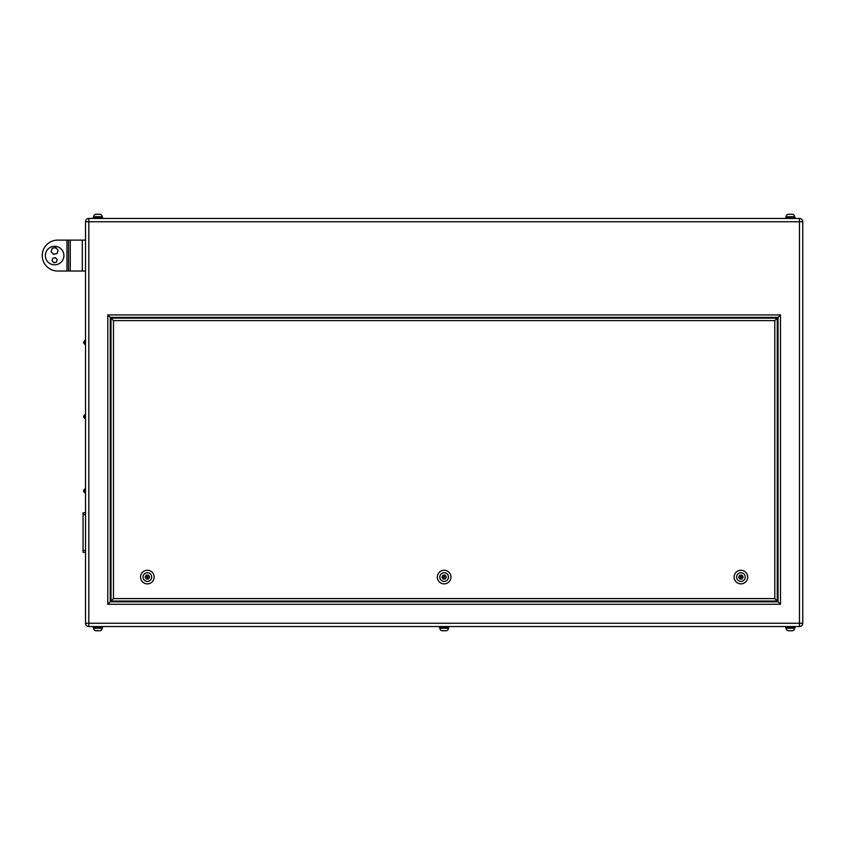<?xml version="1.0" encoding="UTF-8"?>
<svg xmlns="http://www.w3.org/2000/svg" width="845" height="845" viewBox="0 0 845 845"><rect width="100%" height="100%" fill="white"/><g stroke="black" fill="none" stroke-linecap="round" stroke-linejoin="round"><path stroke-width="1.27" d="M45.345 255.56A9.274 9.274 0 0 1 54.619 246.286A9.274 9.274 0 0 1 63.893 255.56A9.274 9.274 0 0 1 54.619 264.834A9.274 9.274 0 0 1 45.345 255.56M68.529 271.023L57.703 271.023A15.453 15.453 0 0 1 42.25 255.56A15.453 15.453 0 0 1 57.703 240.107L66.977 240.107L66.977 271.023L66.977 240.107L68.529 240.107L68.529 271.023L85.535 271.023M52.348 253.025A3.095 3.095 0 0 0 55.295 253.944M56.89 248.831A3.095 3.095 0 0 0 53.932 247.912M52.908 261.77A2.324 2.324 0 0 0 55.126 262.457M56.319 258.623A2.324 2.324 0 0 0 54.112 257.936M83.676 490.818L83.676 491.536L83.676 490.818M83.676 416.627L83.676 417.335L83.676 416.627M83.676 342.436L83.676 341.718L83.676 342.436M102.16 217.355L102.16 216.732L93.637 216.732A2.472 2.472 0 0 1 96.108 214.26L99.678 214.26A2.472 2.472 0 0 1 102.16 216.732A2.472 2.472 0 0 0 99.678 214.26L99.361 214.26M93.637 217.355L93.637 216.732A2.472 2.472 0 0 1 96.108 214.26L97.893 214.26M786.125 217.355L786.125 216.732A2.472 2.472 0 0 1 788.596 214.26A2.472 2.472 0 0 0 786.125 216.732L794.649 216.732A2.472 2.472 0 0 0 792.166 214.26L788.596 214.26L792.166 214.26A2.472 2.472 0 0 1 794.649 216.732L794.649 217.355M795.008 218.464L795.008 217.355L785.755 217.355L785.755 218.464M102.52 218.464L102.52 217.355L93.267 217.355L93.267 218.464M93.637 627.645L93.637 628.268L102.16 628.268A2.472 2.472 0 0 1 99.678 630.74L96.108 630.74A2.472 2.472 0 0 1 93.637 628.268A2.472 2.472 0 0 0 96.108 630.74L97.893 630.74M102.16 627.645L102.16 628.268A2.472 2.472 0 0 1 99.678 630.74L99.361 630.74M439.875 627.645L439.875 628.268L448.399 628.268A2.472 2.472 0 0 1 445.928 630.74L442.357 630.74A2.472 2.472 0 0 1 439.875 628.268A2.472 2.472 0 0 0 442.357 630.74L442.685 630.74M448.399 627.645L448.399 628.268A2.472 2.472 0 0 1 445.928 630.74L445.6 630.74M794.649 627.645L794.649 628.268A2.472 2.472 0 0 1 792.166 630.74A2.472 2.472 0 0 0 794.649 628.268L786.125 628.268A2.472 2.472 0 0 0 788.596 630.74L792.166 630.74L788.596 630.74A2.472 2.472 0 0 1 786.125 628.268L786.125 627.645M795.008 626.536L795.008 627.645L785.755 627.645L785.755 626.536M448.769 626.536L448.769 627.645L439.516 627.645L439.516 626.536M102.52 626.536L102.52 627.645L93.267 627.645L93.267 626.536M146.745 577.072A0.623 0.623 0 0 0 147.357 577.695A0.623 0.623 0 0 0 147.981 577.072A0.623 0.623 0 0 0 147.357 576.459A0.623 0.623 0 0 0 146.745 577.072M443.519 577.072A0.623 0.623 0 0 0 444.143 577.695A0.623 0.623 0 0 0 444.755 577.072A0.623 0.623 0 0 0 444.143 576.459A0.623 0.623 0 0 0 443.519 577.072M740.304 577.072A0.623 0.623 0 0 0 740.917 577.695A0.623 0.623 0 0 0 741.54 577.072A0.623 0.623 0 0 0 740.917 576.459A0.623 0.623 0 0 0 740.304 577.072M747.719 577.072A6.802 6.802 0 0 1 740.917 583.874A6.802 6.802 0 0 1 734.115 577.072A6.802 6.802 0 0 0 740.917 583.874A6.802 6.802 0 0 0 747.719 577.072A6.802 6.802 0 0 0 740.917 570.269A6.802 6.802 0 0 0 734.115 577.072A6.802 6.802 0 0 1 740.917 570.269A6.802 6.802 0 0 1 747.719 577.072A6.802 6.802 0 0 0 740.917 570.269A6.802 6.802 0 0 0 734.115 577.072M450.945 577.072A6.802 6.802 0 0 1 444.143 583.874A6.802 6.802 0 0 1 437.34 577.072A6.802 6.802 0 0 1 444.143 570.269A6.802 6.802 0 0 1 450.945 577.072A6.802 6.802 0 0 0 444.143 570.269A6.802 6.802 0 0 0 437.34 577.072M154.16 577.072A6.802 6.802 0 0 1 147.357 583.874A6.802 6.802 0 0 1 140.555 577.072A6.802 6.802 0 0 1 147.357 570.269A6.802 6.802 0 0 1 154.16 577.072A6.802 6.802 0 0 0 147.357 570.269A6.802 6.802 0 0 0 140.555 577.072M85.535 623.251L85.535 221.749A3.285 3.285 0 0 1 88.82 218.464L799.465 218.464L799.465 221.749L88.82 221.749L88.82 623.251L799.465 623.251L799.465 221.749L802.75 221.749L802.75 623.251A3.285 3.285 0 0 1 799.465 626.536L88.82 626.536A3.285 3.285 0 0 1 85.535 623.251L88.82 623.251L88.82 626.536A3.285 3.285 0 0 1 85.535 623.251M802.75 221.749A3.285 3.285 0 0 0 799.465 218.464A3.285 3.285 0 0 1 802.75 221.749M778.023 601.809L778.023 317.393L110.262 317.393L110.262 601.809L778.023 601.809L780.495 604.281L107.79 604.281L110.262 601.809M777.273 318.132L777.273 601.059L111.001 601.059L111.001 318.132L777.273 318.132L774.802 320.604L113.473 320.604L111.001 318.132M778.023 317.393L780.495 314.921L780.495 604.281M110.262 317.393L107.79 314.921L780.495 314.921M777.273 601.059L774.802 598.587L774.802 320.604M111.001 601.059L113.473 598.587L774.802 598.587M743.167 577.072L742.047 575.128L739.797 575.128L738.667 577.072L739.797 579.026L742.047 579.026L743.167 577.072M445.262 575.128L443.012 575.128L441.893 577.072L443.012 579.026L445.262 579.026L446.392 577.072L445.262 575.128M148.488 575.128L146.238 575.128L145.108 577.072L146.238 579.026L148.488 579.026L149.607 577.072L148.488 575.128M85.535 552.345L83.053 552.345L83.053 512.767L85.535 512.767M68.529 240.107L85.535 240.107M52.802 258.232L51.999 260.788L53.816 262.753L56.425 262.172L57.228 259.616L55.411 257.64L52.802 258.232M52.2 248.303L51.133 251.704L53.552 254.334L57.037 253.542L58.094 250.141L55.675 247.511L52.2 248.303M85.535 488.875L84.912 488.875L84.912 492.772L83.676 491.536L85.535 492.772M85.535 414.684L84.912 414.684L84.912 418.571L83.676 417.335L85.535 418.571M85.535 340.482L84.912 340.482L84.912 344.38L83.676 343.144L85.535 344.38M736.597 577.072A4.331 4.331 0 0 0 740.917 581.402A4.331 4.331 0 0 0 745.248 577.072A4.331 4.331 0 0 0 740.917 572.741A4.331 4.331 0 0 0 736.597 577.072M439.812 577.072A4.331 4.331 0 0 0 444.143 581.402A4.331 4.331 0 0 0 448.473 577.072A4.331 4.331 0 0 0 444.143 572.741A4.331 4.331 0 0 0 439.812 577.072M143.027 577.072A4.331 4.331 0 0 0 147.357 581.402A4.331 4.331 0 0 0 151.688 577.072A4.331 4.331 0 0 0 147.357 572.741A4.331 4.331 0 0 0 143.027 577.072M107.79 604.281L107.79 314.921M88.82 221.749L85.535 221.749A3.285 3.285 0 0 1 88.82 218.464L88.82 221.749M799.465 623.251L802.75 623.251A3.285 3.285 0 0 1 799.465 626.536L799.465 623.251M113.473 320.604L113.473 598.587M83.053 514.626L85.535 514.626M83.053 550.486L85.535 550.486M82.314 240.107L82.314 271.023M70.262 240.107L70.262 271.023M84.912 340.482L83.676 341.718L84.912 340.482M84.912 414.684L83.676 415.92L84.912 414.684M84.912 488.875L83.676 490.111L84.912 488.875"/></g></svg>
